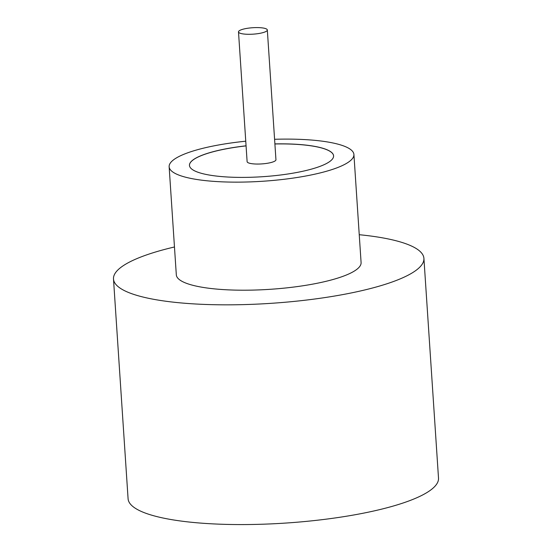 <?xml version="1.0" encoding="UTF-8"?>
<svg xmlns="http://www.w3.org/2000/svg" width="552" height="552" viewBox="0 0 552 552"><rect width="100%" height="100%" fill="white"/><g stroke="black" fill="none" stroke-linecap="round" stroke-linejoin="round"><path stroke-width="0.83" d="M258.157 27.6A14.442 3.222 -3.8 0 0 238.498 31.899A14.442 3.222 -3.8 0 0 247.662 34.279A14.442 3.222 -3.8 0 0 267.327 29.98A14.442 3.222 -3.8 0 0 258.157 27.6M238.498 31.899L247.117 161.653A14.442 3.222 -3.8 0 0 256.28 164.034A14.442 3.222 -3.8 0 0 275.945 159.735L267.327 29.98M245.757 141.202A92.591 20.672 -3.8 0 0 169.14 166.759L176.316 274.827A92.591 20.672 -3.8 0 0 235.062 290.104A92.591 20.672 -3.8 0 0 361.091 262.552L353.915 154.484A92.591 20.672 -3.8 0 0 295.161 139.207A92.591 20.672 -3.8 0 0 274.585 139.29M169.14 166.759A92.591 20.672 -3.8 0 0 227.886 182.036A92.591 20.672 -3.8 0 0 353.915 154.484M174.466 246.979A155.554 34.728 -3.8 0 0 113.491 278.995A155.554 34.728 -3.8 0 0 212.189 304.663A155.554 34.728 -3.8 0 0 423.915 258.377A155.554 34.728 -3.8 0 0 359.242 234.71M113.491 278.995L128.085 498.732A155.554 34.728 -3.8 0 0 226.782 524.4A155.554 34.728 -3.8 0 0 438.509 478.115L423.915 258.377M246.068 145.818A72.222 16.125 -3.8 0 0 189.46 165.407A72.222 16.125 -3.8 0 0 235.283 177.323A72.222 16.125 -3.8 0 0 333.587 155.836A72.222 16.125 -3.8 0 0 287.764 143.92A72.222 16.125 -3.8 0 0 274.889 143.899M333.587 155.871A72.222 16.125 -3.8 0 0 287.771 143.989A72.222 16.125 -3.8 0 0 274.896 143.975M246.068 145.887A72.222 16.125 -3.8 0 0 189.467 165.441"/></g></svg>
